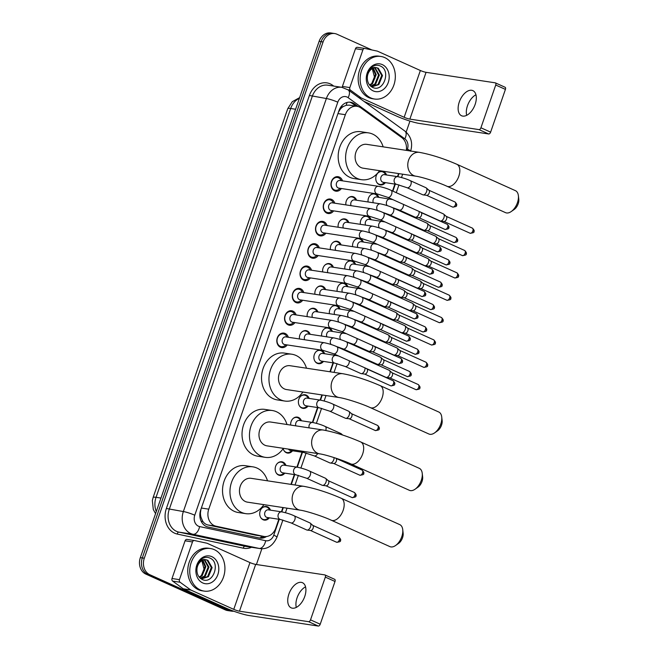 <?xml version="1.0" encoding="UTF-8"?>
<svg xmlns="http://www.w3.org/2000/svg" width="659" height="659" viewBox="0 0 659 659"><rect width="100%" height="100%" fill="white"/><g stroke="black" fill="none" stroke-linecap="round" stroke-linejoin="round"><path stroke-width="0.99" d="M269.333 517.817A6.887 5.601 -81.4 0 1 264.3 520.099A6.887 5.601 -81.4 0 1 263.098 519.745A6.887 5.601 -81.4 0 1 259.951 511.697A6.887 5.601 -81.4 0 1 266.368 506.483A6.887 5.601 -81.4 0 1 267.57 506.837A6.887 5.601 -81.4 0 1 270.495 510.157M284.803 473.129A6.887 5.601 -81.4 0 1 279.778 475.411A6.887 5.601 -81.4 0 1 278.576 475.057A6.887 5.601 -81.4 0 1 275.421 467.009A6.887 5.601 -81.4 0 1 281.846 461.794A6.887 5.601 -81.4 0 1 283.049 462.148A6.887 5.601 -81.4 0 1 285.973 465.468M292.547 450.781A6.887 5.601 -81.4 0 1 287.513 453.071A6.887 5.601 -81.4 0 1 286.311 452.708A6.887 5.601 -81.4 0 1 283.164 448.664M290.685 425.071A6.887 5.601 -81.4 0 1 297.316 417.106A6.887 5.601 -81.4 0 1 298.519 417.46A6.887 5.601 -81.4 0 1 301.443 420.78M308.017 406.092A6.887 5.601 -81.4 0 1 302.992 408.374A6.887 5.601 -81.4 0 1 301.789 408.02A6.887 5.601 -81.4 0 1 298.634 399.972A6.887 5.601 -81.4 0 1 305.059 394.757A6.887 5.601 -81.4 0 1 306.254 395.112A6.887 5.601 -81.4 0 1 309.178 398.431M323.495 361.404A6.887 5.601 -81.4 0 1 318.462 363.686A6.887 5.601 -81.4 0 1 317.267 363.331A6.887 5.601 -81.4 0 1 314.112 355.283A6.887 5.601 -81.4 0 1 320.529 350.069A6.887 5.601 -81.4 0 1 321.732 350.423A6.887 5.601 -81.4 0 1 324.656 353.743M321.674 336.049A6.887 5.601 -81.4 0 1 328.273 327.721A6.887 5.601 -81.4 0 1 329.467 328.075A6.887 5.601 -81.4 0 1 332.391 331.395M329.418 313.709A6.887 5.601 -81.4 0 1 336.008 305.381A6.887 5.601 -81.4 0 1 337.21 305.735A6.887 5.601 -81.4 0 1 340.135 309.055M337.153 291.36A6.887 5.601 -81.4 0 1 343.743 283.032A6.887 5.601 -81.4 0 1 344.945 283.386A6.887 5.601 -81.4 0 1 347.87 286.706M344.888 269.012A6.887 5.601 -81.4 0 1 351.486 260.692A6.887 5.601 -81.4 0 1 352.68 261.046A6.887 5.601 -81.4 0 1 355.605 264.366M352.631 246.672A6.887 5.601 -81.4 0 1 359.221 238.344A6.887 5.601 -81.4 0 1 360.424 238.698A6.887 5.601 -81.4 0 1 363.348 242.018M360.366 224.324A6.887 5.601 -81.4 0 1 366.956 215.995A6.887 5.601 -81.4 0 1 368.159 216.35A6.887 5.601 -81.4 0 1 371.083 219.669M368.101 201.983A6.887 5.601 -81.4 0 1 374.699 193.655A6.887 5.601 -81.4 0 1 375.894 194.01A6.887 5.601 -81.4 0 1 378.818 197.329M385.4 182.642A6.887 5.601 -81.4 0 1 380.367 184.924A6.887 5.601 -81.4 0 1 379.164 184.569A6.887 5.601 -81.4 0 1 376.017 176.521A6.887 5.601 -81.4 0 1 382.434 171.307A6.887 5.601 -81.4 0 1 383.637 171.661A6.887 5.601 -81.4 0 1 386.561 174.981M299.458 338.957A6.887 5.601 -81.4 0 1 306.048 330.629A6.887 5.601 -81.4 0 1 307.251 330.983A6.887 5.601 -81.4 0 1 310.175 334.302M307.193 316.617A6.887 5.601 -81.4 0 1 313.783 308.288A6.887 5.601 -81.4 0 1 314.986 308.643A6.887 5.601 -81.4 0 1 317.91 311.962M314.928 294.268A6.887 5.601 -81.4 0 1 321.526 285.94A6.887 5.601 -81.4 0 1 322.729 286.294A6.887 5.601 -81.4 0 1 325.653 289.614M322.671 271.92A6.887 5.601 -81.4 0 1 329.261 263.592A6.887 5.601 -81.4 0 1 330.464 263.954A6.887 5.601 -81.4 0 1 333.388 267.266M330.406 249.58A6.887 5.601 -81.4 0 1 336.996 241.252A6.887 5.601 -81.4 0 1 338.199 241.606A6.887 5.601 -81.4 0 1 341.123 244.926M338.141 227.231A6.887 5.601 -81.4 0 1 344.739 218.903A6.887 5.601 -81.4 0 1 345.942 219.258A6.887 5.601 -81.4 0 1 348.866 222.577M345.884 204.891A6.887 5.601 -81.4 0 1 352.474 196.563A6.887 5.601 -81.4 0 1 353.677 196.917A6.887 5.601 -81.4 0 1 356.601 200.237M287.209 344.937A7.323 5.956 -81.4 0 1 281.698 347.59A7.323 5.956 -81.4 0 1 280.413 347.211A7.323 5.956 -81.4 0 1 277.06 338.652A7.323 5.956 -81.4 0 1 283.897 333.1A7.323 5.956 -81.4 0 1 285.174 333.479A7.323 5.956 -81.4 0 1 288.37 337.276M294.952 322.589A7.323 5.956 -81.4 0 1 289.433 325.241A7.323 5.956 -81.4 0 1 288.156 324.871A7.323 5.956 -81.4 0 1 284.803 316.304A7.323 5.956 -81.4 0 1 291.632 310.76A7.323 5.956 -81.4 0 1 292.909 311.139A7.323 5.956 -81.4 0 1 296.113 314.928M302.687 300.249A7.323 5.956 -81.4 0 1 297.168 302.901A7.323 5.956 -81.4 0 1 295.891 302.522A7.323 5.956 -81.4 0 1 292.538 293.963A7.323 5.956 -81.4 0 1 299.367 288.411A7.323 5.956 -81.4 0 1 300.644 288.79A7.323 5.956 -81.4 0 1 303.848 292.588M310.422 277.9A7.323 5.956 -81.4 0 1 304.903 280.553A7.323 5.956 -81.4 0 1 303.626 280.174A7.323 5.956 -81.4 0 1 300.273 271.615A7.323 5.956 -81.4 0 1 307.11 266.071A7.323 5.956 -81.4 0 1 308.387 266.45A7.323 5.956 -81.4 0 1 311.583 270.239M318.165 255.552A7.323 5.956 -81.4 0 1 312.646 258.213A7.323 5.956 -81.4 0 1 311.369 257.834A7.323 5.956 -81.4 0 1 308.017 249.267A7.323 5.956 -81.4 0 1 314.845 243.723A7.323 5.956 -81.4 0 1 316.122 244.102A7.323 5.956 -81.4 0 1 319.327 247.899M325.9 233.212A7.323 5.956 -81.4 0 1 320.381 235.864A7.323 5.956 -81.4 0 1 319.104 235.485A7.323 5.956 -81.4 0 1 315.752 226.927A7.323 5.956 -81.4 0 1 322.581 221.375A7.323 5.956 -81.4 0 1 323.857 221.753A7.323 5.956 -81.4 0 1 327.062 225.551M333.635 210.864A7.323 5.956 -81.4 0 1 328.116 213.516A7.323 5.956 -81.4 0 1 326.839 213.145A7.323 5.956 -81.4 0 1 323.487 204.578A7.323 5.956 -81.4 0 1 330.316 199.034A7.323 5.956 -81.4 0 1 331.601 199.413A7.323 5.956 -81.4 0 1 334.797 203.203M341.378 188.523A7.323 5.956 -81.4 0 1 335.859 191.176A7.323 5.956 -81.4 0 1 334.583 190.797A7.323 5.956 -81.4 0 1 331.23 182.238A7.323 5.956 -81.4 0 1 338.059 176.686A7.323 5.956 -81.4 0 1 339.336 177.065A7.323 5.956 -81.4 0 1 342.54 180.863M406.315 150.367A12.916 10.503 98.6 0 0 401.751 137.591L360.86 107.911A12.916 10.503 98.6 0 0 359.237 106.972A12.916 10.503 98.6 0 0 356.989 106.305A12.916 10.503 98.6 0 0 345.357 114.707L208.763 509.16A12.916 10.503 98.6 0 0 216.012 526.203L263.649 536.393A12.916 10.503 98.6 0 0 264.152 536.484A12.916 10.503 98.6 0 0 275.791 528.081L278.839 519.259M201.086 517.48A12.916 10.503 -81.4 0 1 200.468 512.669L200.402 512.883A4.308 3.501 98.6 0 0 201.086 517.48L202.346 520.503C203.615 522.916 205.484 524.407 207.956 524.976L255.601 535.174L264.152 536.484M356.989 106.305L349.155 105.119L346.123 105.308L343.405 106.486A4.308 3.501 98.6 0 0 340.143 109.312A12.916 1.664 -160.9 0 0 339.616 109.073M340.143 109.312L340.069 109.526A12.916 10.503 -81.4 0 1 343.405 106.486M340.069 109.526L338.429 112.261M200.97 509.16L200.468 512.669M281.418 511.821L282.9 507.537M290.924 484.373L294.318 474.571M296.896 467.124L302.053 452.231M312.374 422.435L317.531 407.534M320.109 400.095L321.897 394.922M329.92 371.758L333.009 362.845M335.588 355.399L335.81 354.748M343.323 333.059L343.545 332.4M351.058 310.71L351.288 310.059M358.801 288.37L359.023 287.711M366.536 266.022L366.758 265.363M374.271 243.673L374.501 243.023M382.014 221.333L382.236 220.674M389.749 198.985L389.971 198.334M392.517 190.978L394.906 184.083M397.484 176.637L398.547 173.572M233.747 611.206A12.916 10.503 -81.4 0 1 231.531 611.157A12.916 10.503 -81.4 0 1 229.283 610.489L149.799 574.697L147.814 574.393A12.916 10.503 -81.4 0 1 142.311 557.926L321.09 41.649A12.916 10.503 -81.4 0 1 332.721 33.255A12.916 10.503 -81.4 0 0 321.09 41.649L142.311 557.926A12.916 10.503 -81.4 0 0 147.814 574.393L227.306 610.193L147.814 574.393L145.837 574.096A12.916 10.503 -81.4 0 1 140.334 557.629L319.113 41.352A12.916 10.503 -81.4 0 1 330.744 32.95L334.706 33.551A12.916 10.503 -81.4 0 1 336.955 34.219L371.948 49.977M231.531 611.157L229.554 610.86A12.916 10.503 -81.4 0 1 227.306 610.193A12.916 10.503 -81.4 0 0 229.554 610.86L227.569 610.555A12.916 10.503 -81.4 0 1 225.32 609.888L145.837 574.096M358.232 106.593L354.468 103.858A12.916 10.503 98.6 0 0 352.853 102.919A12.916 10.503 98.6 0 0 350.596 102.252A12.916 10.503 98.6 0 0 338.965 110.654L200.698 509.959A12.916 10.503 98.6 0 0 207.947 526.994L259.407 538.008A12.916 10.503 98.6 0 0 259.918 538.098A12.916 10.503 98.6 0 0 266.491 536.517M349.599 102.161A12.916 10.503 -81.4 0 1 350.868 102.615A12.916 10.503 -81.4 0 1 352.491 103.562L356.082 106.165M149.799 574.697A12.916 10.503 -81.4 0 1 144.296 558.231L323.075 41.954A12.916 10.503 -81.4 0 1 334.706 33.551M409.964 121.083L406.15 132.088M261.887 548.692L256.409 564.516M264.102 536.475A12.916 10.503 -81.4 0 1 258.847 537.892M370.745 97.911A21.525 17.496 -81.4 0 1 360.901 72.762A21.525 17.496 -81.4 0 1 380.96 56.468A21.525 17.496 -81.4 0 1 384.716 57.58A21.525 17.496 -81.4 0 1 394.568 82.729A21.525 17.496 -81.4 0 1 374.501 99.023A21.525 17.496 -81.4 0 1 370.745 97.911M374.501 99.023L372.516 98.726A21.525 17.496 -81.4 0 1 368.768 97.614A21.525 17.496 -81.4 0 1 358.916 72.465A21.525 17.496 -81.4 0 1 378.983 56.172L380.96 56.468M382.286 64.598A14.028 11.409 -81.4 0 1 388.266 82.49A14.028 11.409 -81.4 0 1 373.175 90.893A14.028 11.409 -81.4 0 1 367.203 73.001A14.028 11.409 -81.4 0 1 382.286 64.598M372.286 87.235C383.423 93.273 391.298 70.579 380.63 66.164C377.805 64.771 374.979 64.994 372.146 66.814C369.625 68.676 367.92 71.287 367.047 74.656C369.089 68.973 372.228 66.658 376.454 67.72A9.728 7.908 -81.4 0 0 367.417 76.329C366.931 81.362 368.546 84.995 372.286 87.235M371.816 86.675L378.044 84.476L381.726 75.439L377.5 68.116L376.297 67.704M371.091 86.486L372.203 86.749L378.826 84.599L382.508 75.563L378.291 68.239L376.701 67.753M370.646 86.123L374.897 83.998L378.579 74.961L374.625 67.778M370.877 86.321L375.679 84.121L379.362 75.085L375.053 67.72M369.567 84.986L371.75 83.52L375.432 74.483L372.879 68.322M369.847 85.324L372.533 83.644L376.215 74.607L373.323 68.132M371.857 67.029L374.872 78.619M466.687 115.317A13.773 7.817 114.2 0 1 467.495 105.687A13.773 7.817 114.2 0 1 475.946 94.772M475.147 104.402A13.773 7.817 -65.8 0 0 472.874 90.637A13.773 7.817 -65.8 0 0 459.29 101.997A13.773 7.817 -65.8 0 0 461.564 115.753A13.773 7.817 -65.8 0 0 475.147 104.402M342.26 87.392A2.15 1.746 -81.4 0 1 342.4 86.444L349.83 87.573L362.895 49.862L355.465 48.733A2.15 1.746 -81.4 0 1 357.483 47.341L364.748 48.445M342.4 86.444L355.465 48.733M364.065 101.445L396.726 116.157A17.216 2.224 -160.9 0 0 419.561 123.48L488.681 133.975L478.986 129.609L409.865 119.114A4.308 0.552 19.1 0 1 404.156 117.286L361.33 97.993L358.776 97.606M504.876 87.186A2.15 1.219 114.2 0 1 505.066 87.243A2.15 1.219 114.2 0 1 505.42 89.393L495.725 85.027A2.15 1.219 -65.8 0 0 495.37 82.877A2.15 1.219 -65.8 0 0 495.189 82.82L426.068 72.325A4.308 0.552 19.1 0 1 420.36 70.497L377.533 51.204A2.15 1.746 98.6 0 0 377.236 51.105L364.913 48.469A2.15 1.746 98.6 0 0 362.895 49.862M478.986 129.609A2.15 1.219 -65.8 0 0 480.922 127.78L490.617 132.146L505.42 89.393M490.617 132.146A2.15 1.219 114.2 0 1 488.681 133.975M480.922 127.78L495.725 85.027M349.83 87.573A2.15 1.746 98.6 0 0 350.481 90.159L361.058 97.837A2.15 1.746 98.6 0 0 361.33 97.993M200.352 589.986A21.525 17.496 -81.4 0 1 190.5 564.837A21.525 17.496 -81.4 0 1 210.567 548.543A21.525 17.496 -81.4 0 1 214.315 549.655A21.525 17.496 -81.4 0 1 224.167 574.805A21.525 17.496 -81.4 0 1 204.101 591.098A21.525 17.496 -81.4 0 1 200.352 589.986M204.101 591.098L202.124 590.802A21.525 17.496 -81.4 0 1 198.367 589.69A21.525 17.496 -81.4 0 1 188.523 564.541A21.525 17.496 -81.4 0 1 208.582 548.247L210.567 548.543M211.885 556.674A14.028 11.409 -81.4 0 1 217.865 574.566A14.028 11.409 -81.4 0 1 202.783 582.968A14.028 11.409 -81.4 0 1 196.802 565.076A14.028 11.409 -81.4 0 1 211.885 556.674M201.885 579.31C213.022 585.349 220.905 562.654 210.229 558.239C207.412 556.855 204.587 557.069 201.745 558.898C199.224 560.751 197.527 563.363 196.646 566.732C198.697 561.048 201.835 558.733 206.061 559.796A9.728 7.908 -81.4 0 0 197.016 568.404C196.53 573.437 198.153 577.078 201.885 579.31M201.415 578.75L207.643 576.559L211.325 567.523L207.107 560.191L205.905 559.779M200.698 578.561L201.811 578.824L208.433 576.674L212.116 567.638L207.89 560.315L206.3 559.829M200.245 578.198L204.496 576.081L208.178 567.045L204.232 559.853M200.476 578.396L205.287 576.197L208.969 567.16L204.652 559.796M199.166 577.07L201.349 575.604L205.031 566.567L202.486 560.397M199.446 577.399L202.14 575.719L205.822 566.682L202.931 560.208M201.456 559.104L204.471 570.694M518.378 195.641L518.79 199.24A7.751 4.399 114.2 0 1 518.18 203.796A7.751 4.399 114.2 0 1 514.185 209.48L511.211 211.555A12.051 6.845 -65.8 0 0 517.43 202.717A12.051 6.845 -65.8 0 0 518.378 195.641A12.051 6.845 -65.8 0 0 515.437 190.673L456.827 164.272A12.051 6.845 114.2 0 1 458.812 176.315A12.051 6.845 114.2 0 1 446.934 186.25L505.544 212.651A12.051 6.845 -65.8 0 0 511.211 211.555M415.821 176.192A12.051 9.803 98.6 0 1 413.72 175.566A12.051 9.803 98.6 0 1 408.58 160.203A12.051 9.803 98.6 0 1 419.437 152.361L366.775 144.362A12.051 9.803 98.6 0 0 355.539 153.489A12.051 9.803 98.6 0 0 361.05 167.575A12.051 9.803 98.6 0 0 363.15 168.193L415.821 176.192C421.661 176.942 437.922 182.073 446.934 186.25M379.535 170.681A23.675 19.251 -81.4 0 1 361.412 179.685A23.675 19.251 -81.4 0 1 357.277 178.465A23.675 19.251 -81.4 0 1 346.445 150.796A23.675 19.251 -81.4 0 1 368.513 132.871A23.675 19.251 -81.4 0 1 372.648 134.098A23.675 19.251 -81.4 0 1 383.151 146.85M361.412 179.685L353.974 178.556A23.675 19.251 -81.4 0 1 349.847 177.337A23.675 19.251 -81.4 0 1 339.014 149.667A23.675 19.251 -81.4 0 1 361.083 131.742L368.513 132.871M441.728 416.99L442.14 420.599A7.751 4.399 114.2 0 1 441.53 425.146A7.751 4.399 114.2 0 1 437.535 430.829L434.553 432.914A12.051 6.845 -65.8 0 0 440.772 424.066A12.051 6.845 -65.8 0 0 441.728 416.99A12.051 6.845 -65.8 0 0 438.787 412.023L380.177 385.63A12.051 6.845 114.2 0 1 382.162 397.674A12.051 6.845 114.2 0 1 370.276 407.608L428.894 434.001A12.051 6.845 -65.8 0 0 434.553 432.914M339.171 397.542A12.051 9.803 98.6 0 1 337.07 396.924A12.051 9.803 98.6 0 1 331.93 381.553A12.051 9.803 98.6 0 1 342.787 373.711L290.125 365.72A12.051 9.803 98.6 0 0 278.889 374.839A12.051 9.803 98.6 0 0 284.4 388.925A12.051 9.803 98.6 0 0 286.5 389.551L339.171 397.542C345.011 398.3 361.272 403.423 370.276 407.608M302.885 392.039A23.675 19.251 -81.4 0 1 284.754 401.043A23.675 19.251 -81.4 0 1 280.627 399.815A23.675 19.251 -81.4 0 1 269.795 372.154A23.675 19.251 -81.4 0 1 291.863 354.229A23.675 19.251 -81.4 0 1 295.99 355.448A23.675 19.251 -81.4 0 1 306.501 368.208M284.754 401.043L277.324 399.914A23.675 19.251 -81.4 0 1 273.197 398.687A23.675 19.251 -81.4 0 1 262.364 371.025A23.675 19.251 -81.4 0 1 284.433 353.1L291.863 354.229M422.23 473.302L422.641 476.902A7.751 4.399 114.2 0 1 422.032 481.449A7.751 4.399 114.2 0 1 418.037 487.141L415.063 489.217A12.051 6.845 -65.8 0 0 421.282 480.37A12.051 6.845 -65.8 0 0 422.23 473.302A12.051 6.845 -65.8 0 0 419.289 468.335L360.679 441.934A12.051 6.845 114.2 0 1 362.664 453.977A12.051 6.845 114.2 0 1 350.777 463.911L409.396 490.312A12.051 6.845 -65.8 0 0 415.063 489.217M319.673 453.853A12.051 9.803 98.6 0 1 317.572 453.227A12.051 9.803 98.6 0 1 312.432 437.864A12.051 9.803 98.6 0 1 323.289 430.022L270.627 422.024A12.051 9.803 98.6 0 0 259.391 431.151A12.051 9.803 98.6 0 0 264.902 445.237A12.051 9.803 98.6 0 0 267.002 445.855L319.673 453.853C325.513 454.603 341.774 459.735 350.777 463.911M283.386 448.342A23.675 19.251 -81.4 0 1 265.264 457.346A23.675 19.251 -81.4 0 1 261.129 456.127A23.675 19.251 -81.4 0 1 250.296 428.457A23.675 19.251 -81.4 0 1 272.365 410.532A23.675 19.251 -81.4 0 1 276.492 411.76A23.675 19.251 -81.4 0 1 287.003 424.511M265.264 457.346L257.826 456.217A23.675 19.251 -81.4 0 1 253.699 454.998A23.675 19.251 -81.4 0 1 242.866 427.329A23.675 19.251 -81.4 0 1 264.934 409.404L272.365 410.532M402.731 529.605L403.143 533.213A7.751 4.399 114.2 0 1 402.534 537.76A7.751 4.399 114.2 0 1 398.538 543.444L395.565 545.52A12.051 6.845 -65.8 0 0 401.784 536.681A12.051 6.845 -65.8 0 0 402.731 529.605A12.051 6.845 -65.8 0 0 399.791 524.638L341.181 498.245A12.051 6.845 114.2 0 1 343.166 510.28A12.051 6.845 114.2 0 1 331.288 520.223L389.897 546.616A12.051 6.845 -65.8 0 0 395.565 545.52M300.174 510.157A12.051 9.803 98.6 0 1 298.074 509.539A12.051 9.803 98.6 0 1 292.934 494.168A12.051 9.803 98.6 0 1 303.791 486.326L251.128 478.327A12.051 9.803 98.6 0 0 239.892 487.454A12.051 9.803 98.6 0 0 245.403 501.54A12.051 9.803 98.6 0 0 247.504 502.158L300.174 510.157C306.015 510.914 322.276 516.038 331.288 520.223M263.888 504.646A23.675 19.251 -81.4 0 1 245.766 513.649A23.675 19.251 -81.4 0 1 241.631 512.43A23.675 19.251 -81.4 0 1 230.798 484.769A23.675 19.251 -81.4 0 1 252.867 466.844A23.675 19.251 -81.4 0 1 257.002 468.063A23.675 19.251 -81.4 0 1 267.505 480.815M245.766 513.649L238.327 512.521A23.675 19.251 -81.4 0 1 234.2 511.302A23.675 19.251 -81.4 0 1 223.368 483.64A23.675 19.251 -81.4 0 1 245.436 465.715L252.867 466.844M341.288 180.673L340.777 179.841A6.458 5.247 98.6 0 0 338.553 177.806A6.458 5.247 98.6 0 0 337.433 177.469A6.458 5.247 98.6 0 0 331.411 182.362A6.458 5.247 98.6 0 0 334.368 189.907A6.458 5.247 98.6 0 0 335.489 190.237A6.458 5.247 98.6 0 0 339.393 188.976L340.118 188.334M340.019 180.475A3.872 3.147 98.6 0 0 336.403 183.408A3.872 3.147 98.6 0 0 338.174 187.939A3.872 3.147 98.6 0 0 338.85 188.136L377.401 193.993A3.872 3.147 98.6 0 1 376.726 193.787A3.872 3.147 98.6 0 1 374.996 189.084A3.872 3.147 98.6 0 1 378.563 186.332L340.019 180.475M442.963 213.755A3.872 2.199 114.2 0 1 443.301 213.846A3.872 2.199 114.2 0 1 443.622 214.06A3.872 2.199 114.2 0 1 443.935 217.717A3.872 2.199 114.2 0 1 440.484 221.02A3.872 2.199 114.2 0 1 440.451 221.012A3.872 2.199 114.2 0 1 440.121 220.913L387.805 197.354L377.401 193.993M446.085 216.284A2.801 1.59 114.2 0 1 446.324 216.432A2.801 1.59 114.2 0 1 446.547 219.085A2.801 1.59 114.2 0 1 444.059 221.465A2.801 1.59 114.2 0 1 444.034 221.457L440.484 221.02M333.545 203.013L333.042 202.181A6.458 5.247 98.6 0 0 330.818 200.155A6.458 5.247 98.6 0 0 329.689 199.817A6.458 5.247 98.6 0 0 323.676 204.71A6.458 5.247 98.6 0 0 326.633 212.247A6.458 5.247 98.6 0 0 327.754 212.585A6.458 5.247 98.6 0 0 331.658 211.317L332.383 210.674M332.276 202.824A3.872 3.147 98.6 0 0 328.668 205.756A3.872 3.147 98.6 0 0 330.439 210.279A3.872 3.147 98.6 0 0 331.115 210.485L369.658 216.333A3.872 3.147 98.6 0 1 368.982 216.136A3.872 3.147 98.6 0 1 367.261 211.424A3.872 3.147 98.6 0 1 370.828 208.672L332.276 202.824M435.228 236.095A3.872 2.199 114.2 0 1 435.558 236.194A3.872 2.199 114.2 0 1 435.887 236.4A3.872 2.199 114.2 0 1 436.2 240.065A3.872 2.199 114.2 0 1 432.749 243.36A3.872 2.199 114.2 0 1 432.716 243.36A3.872 2.199 114.2 0 1 432.378 243.262L380.07 219.702L369.658 216.333M438.35 238.632A2.801 1.59 114.2 0 1 438.581 238.78A2.801 1.59 114.2 0 1 438.812 241.425A2.801 1.59 114.2 0 1 436.316 243.805A2.801 1.59 114.2 0 1 436.291 243.805L432.749 243.36M325.81 225.362L325.307 224.53A6.458 5.247 98.6 0 0 323.083 222.495A6.458 5.247 98.6 0 0 321.954 222.165A6.458 5.247 98.6 0 0 315.933 227.05A6.458 5.247 98.6 0 0 318.89 234.596A6.458 5.247 98.6 0 0 320.019 234.933A6.458 5.247 98.6 0 0 323.915 233.665L324.648 233.022M324.541 225.164A3.872 3.147 98.6 0 0 320.933 228.105A3.872 3.147 98.6 0 0 322.704 232.627A3.872 3.147 98.6 0 0 323.38 232.825L361.923 238.682A3.872 3.147 98.6 0 1 361.247 238.484A3.872 3.147 98.6 0 1 359.526 233.772A3.872 3.147 98.6 0 1 363.084 231.021L324.541 225.164M427.493 258.443A3.872 2.199 114.2 0 1 427.823 258.542A3.872 2.199 114.2 0 1 428.144 258.748A3.872 2.199 114.2 0 1 428.465 262.414A3.872 2.199 114.2 0 1 425.014 265.709A3.872 2.199 114.2 0 1 424.973 265.701A3.872 2.199 114.2 0 1 424.643 265.602L372.335 242.042L361.923 238.682M430.615 260.972A2.801 1.59 114.2 0 1 430.846 261.129A2.801 1.59 114.2 0 1 431.077 263.773A2.801 1.59 114.2 0 1 428.581 266.154A2.801 1.59 114.2 0 1 428.556 266.145M318.075 247.702L317.564 246.87A6.458 5.247 98.6 0 0 315.348 244.843A6.458 5.247 98.6 0 0 314.219 244.505A6.458 5.247 98.6 0 0 308.198 249.399A6.458 5.247 98.6 0 0 311.155 256.944A6.458 5.247 98.6 0 0 312.284 257.274A6.458 5.247 98.6 0 0 316.18 256.013L316.905 255.362M316.806 247.512A3.872 3.147 98.6 0 0 313.19 250.445A3.872 3.147 98.6 0 0 314.961 254.975A3.872 3.147 98.6 0 0 315.636 255.173L354.188 261.022A3.872 3.147 98.6 0 1 353.512 260.824A3.872 3.147 98.6 0 1 351.791 256.12A3.872 3.147 98.6 0 1 355.349 253.369L316.806 247.512M419.75 280.783A3.872 2.199 114.2 0 1 420.088 280.882A3.872 2.199 114.2 0 1 420.409 281.096A3.872 2.199 114.2 0 1 420.722 284.754A3.872 2.199 114.2 0 1 417.271 288.049A3.872 2.199 114.2 0 1 417.238 288.049A3.872 2.199 114.2 0 1 416.908 287.95L364.592 264.391L354.188 261.022M422.872 283.321A2.801 1.59 114.2 0 1 423.111 283.469A2.801 1.59 114.2 0 1 423.333 286.113A2.801 1.59 114.2 0 1 420.846 288.494A2.801 1.59 114.2 0 1 420.821 288.494M310.331 270.05L309.829 269.218A6.458 5.247 98.6 0 0 307.605 267.183A6.458 5.247 98.6 0 0 306.484 266.854A6.458 5.247 98.6 0 0 300.463 271.739A6.458 5.247 98.6 0 0 303.42 279.284A6.458 5.247 98.6 0 0 304.54 279.622A6.458 5.247 98.6 0 0 308.445 278.353L309.17 277.711M309.063 269.861A3.872 3.147 98.6 0 0 305.455 272.793A3.872 3.147 98.6 0 0 307.226 277.315A3.872 3.147 98.6 0 0 307.901 277.521L346.445 283.37A3.872 3.147 98.6 0 1 345.769 283.172A3.872 3.147 98.6 0 1 344.047 278.46A3.872 3.147 98.6 0 1 347.614 275.709L309.063 269.861M412.015 303.132A3.872 2.199 114.2 0 1 412.345 303.231A3.872 2.199 114.2 0 1 412.674 303.437A3.872 2.199 114.2 0 1 412.987 307.102A3.872 2.199 114.2 0 1 409.536 310.397A3.872 2.199 114.2 0 1 409.503 310.389A3.872 2.199 114.2 0 1 409.165 310.29L356.857 286.739L346.445 283.37M415.137 305.669A2.801 1.59 114.2 0 1 415.368 305.817A2.801 1.59 114.2 0 1 415.598 308.461A2.801 1.59 114.2 0 1 413.111 310.842A2.801 1.59 114.2 0 1 413.078 310.842M302.596 292.398L302.094 291.566A6.458 5.247 98.6 0 0 299.87 289.532A6.458 5.247 98.6 0 0 298.741 289.202A6.458 5.247 98.6 0 0 292.72 294.087A6.458 5.247 98.6 0 0 295.677 301.633A6.458 5.247 98.6 0 0 296.805 301.962A6.458 5.247 98.6 0 0 300.702 300.702L301.435 300.059M301.328 292.201A3.872 3.147 98.6 0 0 297.72 295.133A3.872 3.147 98.6 0 0 299.491 299.664A3.872 3.147 98.6 0 0 300.166 299.861L338.71 305.718A3.872 3.147 98.6 0 1 338.034 305.512A3.872 3.147 98.6 0 1 336.312 300.809A3.872 3.147 98.6 0 1 339.871 298.057L301.328 292.201M404.28 325.48A3.872 2.199 114.2 0 1 404.61 325.571A3.872 2.199 114.2 0 1 404.931 325.785A3.872 2.199 114.2 0 1 405.252 329.442A3.872 2.199 114.2 0 1 401.801 332.746A3.872 2.199 114.2 0 1 401.759 332.737A3.872 2.199 114.2 0 1 401.43 332.638L349.122 309.079L338.71 305.718M407.402 328.009A2.801 1.59 114.2 0 1 407.633 328.166A2.801 1.59 114.2 0 1 407.863 330.81A2.801 1.59 114.2 0 1 405.367 333.19A2.801 1.59 114.2 0 1 405.343 333.182M294.861 314.738L294.351 313.906A6.458 5.247 98.6 0 0 292.135 311.88A6.458 5.247 98.6 0 0 291.006 311.542A6.458 5.247 98.6 0 0 284.985 316.435A6.458 5.247 98.6 0 0 287.942 323.981A6.458 5.247 98.6 0 0 289.07 324.31A6.458 5.247 98.6 0 0 292.967 323.042L293.692 322.399M293.593 314.549A3.872 3.147 98.6 0 0 289.976 317.481A3.872 3.147 98.6 0 0 291.748 322.012A3.872 3.147 98.6 0 0 292.423 322.21L330.975 328.058A3.872 3.147 98.6 0 1 330.299 327.861A3.872 3.147 98.6 0 1 328.577 323.149A3.872 3.147 98.6 0 1 332.136 320.398L293.593 314.549M396.537 347.82A3.872 2.199 114.2 0 1 396.875 347.919A3.872 2.199 114.2 0 1 397.196 348.125A3.872 2.199 114.2 0 1 397.509 351.791A3.872 2.199 114.2 0 1 394.057 355.086A3.872 2.199 114.2 0 1 393.695 354.987L341.378 331.428L330.975 328.058M394.057 355.086A3.872 2.199 114.2 0 1 394.024 355.086L397.632 355.531A2.801 1.59 114.2 0 1 397.608 355.531A2.801 1.59 114.2 0 0 400.12 353.15A2.801 1.59 114.2 0 0 399.898 350.506L397.196 348.125M287.118 337.087L286.616 336.255A6.458 5.247 98.6 0 0 284.391 334.22A6.458 5.247 98.6 0 0 283.271 333.891A6.458 5.247 98.6 0 0 277.25 338.775A6.458 5.247 98.6 0 0 280.207 346.321A6.458 5.247 98.6 0 0 281.327 346.659A6.458 5.247 98.6 0 0 285.232 345.39L285.957 344.748M285.849 336.897A3.872 3.147 98.6 0 0 282.241 339.83A3.872 3.147 98.6 0 0 284.013 344.352A3.872 3.147 98.6 0 0 284.688 344.55L323.239 350.407A3.872 3.147 98.6 0 1 322.564 350.209A3.872 3.147 98.6 0 1 320.834 345.497A3.872 3.147 98.6 0 1 324.401 342.746L285.849 336.897M388.802 370.169A3.872 2.199 114.2 0 1 389.139 370.267A3.872 2.199 114.2 0 1 389.461 370.473A3.872 2.199 114.2 0 1 389.774 374.139A3.872 2.199 114.2 0 1 386.322 377.434A3.872 2.199 114.2 0 1 386.289 377.426A3.872 2.199 114.2 0 1 385.952 377.327L333.643 353.768L323.239 350.407M391.924 372.697A2.801 1.59 114.2 0 1 392.154 372.854A2.801 1.59 114.2 0 1 392.385 375.498A2.801 1.59 114.2 0 1 389.897 377.879A2.801 1.59 114.2 0 1 389.864 377.871M355.769 200.105L355.267 199.273A6.458 5.247 98.6 0 0 353.043 197.247A6.458 5.247 98.6 0 0 351.914 196.909A6.458 5.247 98.6 0 0 348.166 198.046M426.513 223.014A3.872 2.199 114.2 0 1 426.843 223.113A3.872 2.199 114.2 0 1 427.164 223.319A3.872 2.199 114.2 0 1 427.485 226.984A3.872 2.199 114.2 0 1 424.034 230.279A3.872 2.199 114.2 0 1 424.001 230.271A3.872 2.199 114.2 0 1 423.663 230.172L389.708 214.883A3.872 2.199 114.2 0 0 393.439 211.918A3.872 2.199 114.2 0 0 393.53 211.687A3.872 2.199 114.2 0 0 392.888 207.816C389.601 206.242 385.466 204.924 380.465 203.853L354.501 199.916A3.872 3.147 98.6 0 0 351.387 201.613A3.872 3.147 98.6 0 0 351.082 205.674M429.635 225.551A2.801 1.59 114.2 0 1 429.866 225.699A2.801 1.59 114.2 0 1 430.096 228.343A2.801 1.59 114.2 0 1 427.6 230.724A2.801 1.59 114.2 0 1 427.576 230.724M348.026 222.454L347.524 221.622A6.458 5.247 98.6 0 0 345.3 219.587A6.458 5.247 98.6 0 0 344.179 219.258A6.458 5.247 98.6 0 0 340.423 220.394M418.778 245.362A3.872 2.199 114.2 0 1 419.108 245.453A3.872 2.199 114.2 0 1 419.429 245.667A3.872 2.199 114.2 0 1 419.75 249.324A3.872 2.199 114.2 0 1 416.299 252.619A3.872 2.199 114.2 0 1 416.257 252.619A3.872 2.199 114.2 0 1 415.928 252.521L381.965 237.224A3.872 2.199 114.2 0 0 385.704 234.258A3.872 2.199 114.2 0 0 385.787 234.036A3.872 2.199 114.2 0 0 385.153 230.164C381.866 228.591 377.722 227.273 372.722 226.202L346.766 222.264A3.872 3.147 98.6 0 0 343.652 223.961A3.872 3.147 98.6 0 0 343.347 228.022M421.9 247.891A2.801 1.59 114.2 0 1 422.131 248.039A2.801 1.59 114.2 0 1 422.361 250.692A2.801 1.59 114.2 0 1 419.865 253.072A2.801 1.59 114.2 0 1 419.841 253.064M340.291 244.794L339.789 243.962A6.458 5.247 98.6 0 0 337.565 241.935A6.458 5.247 98.6 0 0 336.436 241.598A6.458 5.247 98.6 0 0 332.688 242.734M411.035 267.702A3.872 2.199 114.2 0 1 411.373 267.801A3.872 2.199 114.2 0 1 411.694 268.007A3.872 2.199 114.2 0 1 412.007 271.673A3.872 2.199 114.2 0 1 408.555 274.968A3.872 2.199 114.2 0 1 408.193 274.869L374.23 259.572A3.872 2.199 114.2 0 0 377.969 256.606A3.872 2.199 114.2 0 0 378.052 256.376A3.872 2.199 114.2 0 0 377.409 252.504C374.131 250.931 369.987 249.613 364.987 248.55L339.023 244.604A3.872 3.147 98.6 0 0 335.917 246.309A3.872 3.147 98.6 0 0 335.604 250.371M408.555 274.968A3.872 2.199 114.2 0 1 408.522 274.96L412.13 275.413A2.801 1.59 114.2 0 1 412.106 275.413A2.801 1.59 114.2 0 0 414.618 273.032A2.801 1.59 114.2 0 0 414.396 270.388L411.694 268.007M332.556 267.142L332.054 266.31A6.458 5.247 98.6 0 0 329.829 264.275A6.458 5.247 98.6 0 0 328.701 263.946A6.458 5.247 98.6 0 0 324.953 265.083M403.3 290.051A3.872 2.199 114.2 0 1 403.629 290.149A3.872 2.199 114.2 0 1 403.959 290.355A3.872 2.199 114.2 0 1 404.272 294.021A3.872 2.199 114.2 0 1 400.82 297.316A3.872 2.199 114.2 0 1 400.787 297.308A3.872 2.199 114.2 0 1 400.45 297.209L366.495 281.92A3.872 2.199 114.2 0 0 370.226 278.955A3.872 2.199 114.2 0 0 370.317 278.724A3.872 2.199 114.2 0 0 369.674 274.852C366.388 273.279 362.252 271.961 357.252 270.89L331.288 266.953A3.872 3.147 98.6 0 0 328.174 268.65A3.872 3.147 98.6 0 0 327.869 272.711M406.422 292.58A2.801 1.59 114.2 0 1 406.652 292.736A2.801 1.59 114.2 0 1 406.883 295.38A2.801 1.59 114.2 0 1 404.387 297.761A2.801 1.59 114.2 0 1 404.362 297.753L400.82 297.316M324.813 289.49L324.31 288.658A6.458 5.247 98.6 0 0 322.086 286.624A6.458 5.247 98.6 0 0 320.966 286.294A6.458 5.247 98.6 0 0 317.21 287.431M395.565 312.391A3.872 2.199 114.2 0 1 395.894 312.49A3.872 2.199 114.2 0 1 396.216 312.704A3.872 2.199 114.2 0 1 396.537 316.361A3.872 2.199 114.2 0 1 393.085 319.656A3.872 2.199 114.2 0 1 393.044 319.656A3.872 2.199 114.2 0 1 392.715 319.557L358.751 304.26A3.872 2.199 114.2 0 0 362.491 301.295A3.872 2.199 114.2 0 0 362.574 301.072A3.872 2.199 114.2 0 0 361.939 297.201C358.653 295.627 354.509 294.301 349.509 293.239L323.553 289.293A3.872 3.147 98.6 0 0 320.439 290.998A3.872 3.147 98.6 0 0 320.134 295.059M398.687 314.928A2.801 1.59 114.2 0 1 398.917 315.076A2.801 1.59 114.2 0 1 399.148 317.72A2.801 1.59 114.2 0 1 396.652 320.101A2.801 1.59 114.2 0 1 396.627 320.101L393.085 319.656M317.078 311.831L316.575 310.999A6.458 5.247 98.6 0 0 314.351 308.972A6.458 5.247 98.6 0 0 313.223 308.634A6.458 5.247 98.6 0 0 309.475 309.771M387.822 334.739A3.872 2.199 114.2 0 1 388.159 334.838A3.872 2.199 114.2 0 1 388.481 335.044A3.872 2.199 114.2 0 1 388.794 338.71A3.872 2.199 114.2 0 1 385.342 342.005A3.872 2.199 114.2 0 1 385.309 341.996A3.872 2.199 114.2 0 1 384.98 341.897L351.016 326.609A3.872 2.199 114.2 0 0 354.756 323.643A3.872 2.199 114.2 0 0 354.839 323.412A3.872 2.199 114.2 0 0 354.196 319.541C350.918 317.967 346.774 316.649 341.774 315.579L315.809 311.641A3.872 3.147 98.6 0 0 312.704 313.338A3.872 3.147 98.6 0 0 312.399 317.407M390.944 337.276A2.801 1.59 114.2 0 1 391.182 337.424A2.801 1.59 114.2 0 1 391.405 340.069A2.801 1.59 114.2 0 1 388.917 342.449A2.801 1.59 114.2 0 1 388.892 342.449M309.343 334.179L308.84 333.347A6.458 5.247 98.6 0 0 306.616 331.312A6.458 5.247 98.6 0 0 305.488 330.983A6.458 5.247 98.6 0 0 301.74 332.12M380.086 357.087A3.872 2.199 114.2 0 1 380.416 357.178A3.872 2.199 114.2 0 1 380.745 357.392A3.872 2.199 114.2 0 1 381.059 361.05A3.872 2.199 114.2 0 1 377.607 364.353A3.872 2.199 114.2 0 1 377.574 364.345A3.872 2.199 114.2 0 1 377.236 364.246L343.281 348.949A3.872 2.199 114.2 0 0 347.013 345.983A3.872 2.199 114.2 0 0 347.104 345.761A3.872 2.199 114.2 0 0 346.461 341.889C343.174 340.316 339.039 338.998 334.039 337.927L308.074 333.989A3.872 3.147 98.6 0 0 304.96 335.686A3.872 3.147 98.6 0 0 304.656 339.747M383.208 359.616A2.801 1.59 114.2 0 1 383.439 359.765A2.801 1.59 114.2 0 1 383.67 362.417A2.801 1.59 114.2 0 1 381.182 364.798A2.801 1.59 114.2 0 1 381.149 364.789M296.295 607.392A13.773 7.817 114.2 0 1 297.094 597.762A13.773 7.817 114.2 0 1 305.545 586.848M304.746 596.477A13.773 7.817 -65.8 0 0 302.481 582.713A13.773 7.817 -65.8 0 0 288.897 594.072A13.773 7.817 -65.8 0 0 291.163 607.837A13.773 7.817 -65.8 0 0 304.746 596.477M179.437 579.648A2.15 1.746 98.6 0 0 180.088 582.235L190.665 589.912A2.15 1.746 98.6 0 0 190.929 590.069L183.499 588.94A2.15 1.746 -81.4 0 1 183.227 588.784L172.65 581.106A2.15 1.746 -81.4 0 1 172.007 578.52L179.437 579.648L192.494 541.937L185.064 540.808A2.15 1.746 -81.4 0 1 187.09 539.424L194.347 540.52M172.007 578.52L185.064 540.808M183.499 588.94L226.334 608.232A17.216 2.224 -160.9 0 0 249.168 615.555L318.281 626.05L308.585 621.684L239.472 611.19A4.308 0.552 19.1 0 1 233.764 609.361L190.929 590.069M334.484 579.261A2.15 1.219 114.2 0 1 334.665 579.319A2.15 1.219 114.2 0 1 335.019 581.469L325.332 577.103A2.15 1.219 -65.8 0 0 324.978 574.953A2.15 1.219 -65.8 0 0 324.788 574.895L255.676 564.401A4.308 0.552 19.1 0 1 249.967 562.572L207.132 543.28A2.15 1.746 98.6 0 0 206.844 543.189L194.52 540.553A2.15 1.746 98.6 0 0 192.494 541.937M308.585 621.684A2.15 1.219 -65.8 0 0 310.521 619.855L320.216 624.221L335.019 581.469M320.216 624.221A2.15 1.219 114.2 0 1 318.281 626.05M310.521 619.855L325.332 577.103M385.729 174.857L385.227 174.025A6.458 5.247 98.6 0 0 383.003 171.991A6.458 5.247 98.6 0 0 381.874 171.661A6.458 5.247 98.6 0 0 378.126 172.798M376.693 182.23A6.458 5.247 98.6 0 0 378.81 184.092A6.458 5.247 98.6 0 0 379.938 184.421A6.458 5.247 98.6 0 0 383.835 183.161L384.559 182.518M384.461 174.66A3.872 3.147 98.6 0 0 380.844 177.592A3.872 3.147 98.6 0 0 382.624 182.123A3.872 3.147 98.6 0 0 383.299 182.321L396.677 184.355A3.872 3.147 98.6 0 1 396.001 184.158A3.872 3.147 98.6 0 1 394.271 179.446A3.872 3.147 98.6 0 1 397.838 176.694L384.461 174.66M425.632 187.626A3.872 2.199 114.2 0 1 425.961 187.724A3.872 2.199 114.2 0 1 426.291 187.939A3.872 2.199 114.2 0 1 426.604 191.596A3.872 2.199 114.2 0 1 423.152 194.891A3.872 2.199 114.2 0 1 423.119 194.891A3.872 2.199 114.2 0 1 422.781 194.792L407.081 187.716L396.677 184.355M428.754 190.163A2.801 1.59 114.2 0 1 428.984 190.311A2.801 1.59 114.2 0 1 429.215 192.955A2.801 1.59 114.2 0 1 426.727 195.336A2.801 1.59 114.2 0 1 426.694 195.336M377.986 197.198L377.483 196.366A6.458 5.247 98.6 0 0 375.259 194.339A6.458 5.247 98.6 0 0 374.139 194.001A6.458 5.247 98.6 0 0 370.383 195.138M392.83 199.619L376.717 197.008A3.872 3.147 98.6 0 0 373.612 198.705A3.872 3.147 98.6 0 0 373.307 202.774M419.14 211.465A3.872 2.199 114.2 0 1 418.869 213.944A3.872 2.199 114.2 0 1 415.417 217.239A3.872 2.199 114.2 0 1 415.376 217.231A3.872 2.199 114.2 0 1 415.046 217.132L399.346 210.064L391.916 207.396M421.019 212.511A2.801 1.59 114.2 0 1 421.249 212.659A2.801 1.59 114.2 0 1 421.48 215.304A2.801 1.59 114.2 0 1 418.984 217.684A2.801 1.59 114.2 0 1 418.959 217.684M370.251 219.546L369.748 218.714A6.458 5.247 98.6 0 0 367.524 216.679A6.458 5.247 98.6 0 0 366.396 216.35A6.458 5.247 98.6 0 0 362.648 217.486M385.087 221.959L368.982 219.356A3.872 3.147 98.6 0 0 365.877 221.053A3.872 3.147 98.6 0 0 365.564 225.114M411.405 233.813A3.872 2.199 114.2 0 1 411.125 236.284A3.872 2.199 114.2 0 1 407.674 239.588A3.872 2.199 114.2 0 1 407.641 239.579A3.872 2.199 114.2 0 1 407.311 239.481L391.603 232.413L384.181 229.736M413.275 234.851A2.801 1.59 114.2 0 1 413.514 234.999A2.801 1.59 114.2 0 1 413.737 237.652A2.801 1.59 114.2 0 1 411.249 240.033A2.801 1.59 114.2 0 1 411.224 240.024M362.516 241.894L362.013 241.062A6.458 5.247 98.6 0 0 359.789 239.028A6.458 5.247 98.6 0 0 358.661 238.69A6.458 5.247 98.6 0 0 354.913 239.827M377.352 244.308L361.247 241.696A3.872 3.147 98.6 0 0 358.134 243.402A3.872 3.147 98.6 0 0 357.829 247.463M403.67 256.153A3.872 2.199 114.2 0 1 403.39 258.633A3.872 2.199 114.2 0 1 399.939 261.928A3.872 2.199 114.2 0 1 399.906 261.928A3.872 2.199 114.2 0 1 399.568 261.829L383.868 254.753L376.437 252.084M405.54 257.199A2.801 1.59 114.2 0 1 405.771 257.348A2.801 1.59 114.2 0 1 406.002 259.992A2.801 1.59 114.2 0 1 403.514 262.373A2.801 1.59 114.2 0 1 403.481 262.373M354.773 264.234L354.27 263.402A6.458 5.247 98.6 0 0 352.046 261.368A6.458 5.247 98.6 0 0 350.926 261.038A6.458 5.247 98.6 0 0 347.169 262.175M369.617 266.648L353.504 264.045A3.872 3.147 98.6 0 0 350.399 265.742A3.872 3.147 98.6 0 0 350.094 269.803M395.927 278.502A3.872 2.199 114.2 0 1 395.655 280.981A3.872 2.199 114.2 0 1 392.204 284.276A3.872 2.199 114.2 0 1 392.163 284.268A3.872 2.199 114.2 0 1 391.833 284.169L376.132 277.101L368.702 274.432M397.805 279.54A2.801 1.59 114.2 0 1 398.036 279.696A2.801 1.59 114.2 0 1 398.267 282.34A2.801 1.59 114.2 0 1 395.771 284.721A2.801 1.59 114.2 0 1 395.746 284.713M347.038 286.583L346.535 285.751A6.458 5.247 98.6 0 0 344.311 283.716A6.458 5.247 98.6 0 0 343.182 283.386A6.458 5.247 98.6 0 0 339.434 284.523M361.873 288.996L345.769 286.385A3.872 3.147 98.6 0 0 342.664 288.09A3.872 3.147 98.6 0 0 342.351 292.151M388.192 300.85A3.872 2.199 114.2 0 1 387.912 303.321A3.872 2.199 114.2 0 1 384.461 306.616A3.872 2.199 114.2 0 1 384.098 306.517L368.389 299.441L360.967 296.772M384.461 306.616A3.872 2.199 114.2 0 1 384.428 306.616L388.036 307.061A2.801 1.59 114.2 0 1 388.011 307.061A2.801 1.59 114.2 0 0 390.523 304.68A2.801 1.59 114.2 0 0 390.301 302.036L389.733 301.542M339.303 308.923L338.8 308.091A6.458 5.247 98.6 0 0 336.576 306.064A6.458 5.247 98.6 0 0 335.447 305.727A6.458 5.247 98.6 0 0 331.699 306.863M354.138 311.345L338.034 308.733A3.872 3.147 98.6 0 0 334.92 310.43A3.872 3.147 98.6 0 0 334.615 314.5M380.457 323.19A3.872 2.199 114.2 0 1 380.177 325.67A3.872 2.199 114.2 0 1 376.726 328.965A3.872 2.199 114.2 0 1 376.693 328.956A3.872 2.199 114.2 0 1 376.355 328.857L360.654 321.79L353.224 319.121M382.327 324.236A2.801 1.59 114.2 0 1 382.558 324.385A2.801 1.59 114.2 0 1 382.788 327.029A2.801 1.59 114.2 0 1 380.301 329.409A2.801 1.59 114.2 0 1 380.268 329.409L376.726 328.965M331.559 331.271L331.057 330.439A6.458 5.247 98.6 0 0 328.833 328.404A6.458 5.247 98.6 0 0 327.712 328.075A6.458 5.247 98.6 0 0 323.956 329.212M346.403 333.685L330.299 331.082A3.872 3.147 98.6 0 0 327.185 332.779A3.872 3.147 98.6 0 0 326.88 336.84M372.714 345.538A3.872 2.199 114.2 0 1 372.442 348.01A3.872 2.199 114.2 0 1 368.991 351.313A3.872 2.199 114.2 0 1 368.949 351.305A3.872 2.199 114.2 0 1 368.62 351.206L352.919 344.138L345.489 341.461M374.592 346.576A2.801 1.59 114.2 0 1 374.823 346.733A2.801 1.59 114.2 0 1 375.053 349.377A2.801 1.59 114.2 0 1 372.557 351.758A2.801 1.59 114.2 0 1 372.533 351.749L368.991 351.313M323.824 353.619L323.322 352.787A6.458 5.247 98.6 0 0 321.098 350.753A6.458 5.247 98.6 0 0 319.969 350.415A6.458 5.247 98.6 0 0 316.221 351.552M314.788 360.984A6.458 5.247 98.6 0 0 316.905 362.854A6.458 5.247 98.6 0 0 318.033 363.183A6.458 5.247 98.6 0 0 321.938 361.923L322.663 361.272M322.556 353.422A3.872 3.147 98.6 0 0 318.948 356.354A3.872 3.147 98.6 0 0 320.719 360.885A3.872 3.147 98.6 0 0 321.394 361.083L334.772 363.117A3.872 3.147 98.6 0 1 334.097 362.911A3.872 3.147 98.6 0 1 332.375 358.208A3.872 3.147 98.6 0 1 335.933 355.456L322.556 353.422M364.979 367.887A3.872 2.199 114.2 0 1 364.699 370.358A3.872 2.199 114.2 0 1 361.247 373.653A3.872 2.199 114.2 0 1 361.214 373.653A3.872 2.199 114.2 0 1 360.885 373.554L345.176 366.478L334.772 363.117M366.849 368.925A2.801 1.59 114.2 0 1 367.088 369.073A2.801 1.59 114.2 0 1 367.31 371.717A2.801 1.59 114.2 0 1 364.822 374.098A2.801 1.59 114.2 0 1 364.798 374.098M308.346 398.308L307.844 397.476A6.458 5.247 98.6 0 0 305.619 395.441A6.458 5.247 98.6 0 0 304.499 395.112A6.458 5.247 98.6 0 0 300.743 396.248M299.31 405.68A6.458 5.247 98.6 0 0 301.435 407.542A6.458 5.247 98.6 0 0 302.555 407.88A6.458 5.247 98.6 0 0 306.46 406.611L307.185 405.969M307.086 398.11A3.872 3.147 98.6 0 0 303.469 401.051A3.872 3.147 98.6 0 0 305.241 405.573A3.872 3.147 98.6 0 0 305.916 405.771L319.294 407.806A3.872 3.147 98.6 0 1 318.618 407.608A3.872 3.147 98.6 0 1 316.897 402.896A3.872 3.147 98.6 0 1 320.455 400.145L307.086 398.11M348.257 411.076A3.872 2.199 114.2 0 1 348.586 411.175A3.872 2.199 114.2 0 1 348.908 411.389A3.872 2.199 114.2 0 1 349.229 415.046A3.872 2.199 114.2 0 1 345.777 418.341A3.872 2.199 114.2 0 1 345.736 418.341A3.872 2.199 114.2 0 1 345.407 418.243L329.706 411.167L319.294 407.806M351.379 413.613A2.801 1.59 114.2 0 1 351.609 413.761A2.801 1.59 114.2 0 1 351.84 416.406A2.801 1.59 114.2 0 1 349.344 418.786A2.801 1.59 114.2 0 1 349.319 418.786M300.611 420.648L300.109 419.816A6.458 5.247 98.6 0 0 297.884 417.79A6.458 5.247 98.6 0 0 296.756 417.452A6.458 5.247 98.6 0 0 293.008 418.589M325.744 430.451A3.872 2.199 114.2 0 0 325.785 430.319A3.872 2.199 114.2 0 0 325.151 426.447C321.864 424.874 317.72 423.556 312.72 422.493L299.343 420.458A3.872 3.147 98.6 0 0 296.344 421.991A3.872 3.147 98.6 0 0 295.792 425.846M340.514 433.424A3.872 2.199 114.2 0 1 340.851 433.523A3.872 2.199 114.2 0 1 341.173 433.729A3.872 2.199 114.2 0 1 341.724 434.734M283.84 450.369A6.458 5.247 98.6 0 0 285.957 452.231A6.458 5.247 98.6 0 0 287.085 452.568A6.458 5.247 98.6 0 0 290.981 451.3L291.715 450.657M288.477 449.117A3.872 3.147 98.6 0 0 289.771 450.262A3.872 3.147 98.6 0 0 290.446 450.468L303.824 452.494A3.872 3.147 98.6 0 1 303.148 452.296A3.872 3.147 98.6 0 1 301.855 451.143M334.072 457.593A3.872 2.199 114.2 0 1 333.751 459.735A3.872 2.199 114.2 0 1 330.299 463.038A3.872 2.199 114.2 0 1 329.928 462.931L314.228 455.863L303.824 452.494M330.299 463.038A3.872 2.199 114.2 0 1 330.266 463.03L333.874 463.483A2.801 1.59 114.2 0 1 333.841 463.475M335.901 458.302A2.801 1.59 114.2 0 1 336.131 458.458A2.801 1.59 114.2 0 1 336.362 461.102A2.801 1.59 114.2 0 1 333.874 463.483M285.133 465.345L284.63 464.513A6.458 5.247 98.6 0 0 282.406 462.478A6.458 5.247 98.6 0 0 281.286 462.148A6.458 5.247 98.6 0 0 277.53 463.277M276.105 472.709A6.458 5.247 98.6 0 0 278.222 474.579A6.458 5.247 98.6 0 0 279.342 474.908A6.458 5.247 98.6 0 0 283.246 473.648L283.971 473.005M283.872 465.147A3.872 3.147 98.6 0 0 280.256 468.079A3.872 3.147 98.6 0 0 282.027 472.61A3.872 3.147 98.6 0 0 282.703 472.808L296.08 474.842A3.872 3.147 98.6 0 1 295.405 474.637A3.872 3.147 98.6 0 1 293.683 469.933A3.872 3.147 98.6 0 1 297.242 467.182L283.872 465.147M325.044 478.113A3.872 2.199 114.2 0 1 325.373 478.212A3.872 2.199 114.2 0 1 325.694 478.418A3.872 2.199 114.2 0 1 326.016 482.083A3.872 2.199 114.2 0 1 322.564 485.378A3.872 2.199 114.2 0 1 322.531 485.378A3.872 2.199 114.2 0 1 322.193 485.279L306.493 478.203L296.08 474.842M328.166 480.65A2.801 1.59 114.2 0 1 328.396 480.798A2.801 1.59 114.2 0 1 328.627 483.442A2.801 1.59 114.2 0 1 326.131 485.823A2.801 1.59 114.2 0 1 326.106 485.823L322.564 485.378M269.663 510.033L269.16 509.201A6.458 5.247 98.6 0 0 266.936 507.166A6.458 5.247 98.6 0 0 265.808 506.837A6.458 5.247 98.6 0 0 262.06 507.974M260.626 517.406A6.458 5.247 98.6 0 0 262.743 519.267A6.458 5.247 98.6 0 0 263.872 519.605A6.458 5.247 98.6 0 0 267.768 518.336L268.501 517.694M268.394 509.844A3.872 3.147 98.6 0 0 264.778 512.776A3.872 3.147 98.6 0 0 266.557 517.299A3.872 3.147 98.6 0 0 267.233 517.496L280.61 519.531A3.872 3.147 98.6 0 1 279.935 519.333A3.872 3.147 98.6 0 1 278.205 514.621A3.872 3.147 98.6 0 1 281.772 511.87L268.394 509.844M309.565 522.801A3.872 2.199 114.2 0 1 309.903 522.9A3.872 2.199 114.2 0 1 310.224 523.114A3.872 2.199 114.2 0 1 310.537 526.772A3.872 2.199 114.2 0 1 307.086 530.067A3.872 2.199 114.2 0 1 307.053 530.067A3.872 2.199 114.2 0 1 306.715 529.968L291.014 522.892L280.61 519.531M312.687 525.338A2.801 1.59 114.2 0 1 312.918 525.487A2.801 1.59 114.2 0 1 313.149 528.131A2.801 1.59 114.2 0 1 310.661 530.52A2.801 1.59 114.2 0 1 310.628 530.511M201.736 522.332A12.916 7.504 -77.9 0 0 202.346 520.503M346.123 105.308A12.916 6.928 -54 0 0 347.021 102.458M260.667 537.777A12.916 7.504 -77.9 0 0 261.524 536.088M337.952 113.587L345.357 114.707M255.601 535.174L263.649 536.393M207.956 524.976L216.012 526.203M201.357 508.04L208.763 509.16M155.565 513.649L153.292 509.522L152.353 500.568L153.119 497.487A15.066 1.944 19.1 0 1 156.043 497.323A17.216 13.996 98.6 0 0 156.29 511.541M299.384 98.315A17.216 13.996 98.6 0 0 290.685 108.504A15.066 1.944 -160.9 0 0 287.761 108.669L292.258 101.692L299.623 97.631M295.594 109.246L290.685 108.504L156.043 497.323L160.961 498.072M140.334 557.629L144.296 558.231M319.113 41.352L323.075 41.954M225.32 609.888L229.283 610.489M406.974 150.466L407.419 149.173A8.608 7.002 98.6 0 0 404.832 138.827L348.125 97.664A8.608 7.002 98.6 0 0 347.046 97.038A8.608 7.002 98.6 0 0 337.787 102.194L194.767 515.214A8.608 7.002 98.6 0 0 198.433 526.195A8.608 7.002 98.6 0 0 199.603 526.574L265.668 540.709A8.608 7.002 98.6 0 0 273.757 535.174L279.251 519.325M265.668 540.709A8.608 5.008 -77.9 0 1 259.086 548.412L193.013 534.276A17.216 13.996 -81.4 0 1 190.69 533.51A17.216 13.996 -81.4 0 1 183.35 511.557L326.37 98.529A17.216 13.996 -81.4 0 1 341.881 87.334L327.762 85.184A17.216 13.996 98.6 0 0 312.251 96.387L169.231 509.407A17.216 13.996 98.6 0 0 176.563 531.368A17.216 13.996 98.6 0 0 178.894 532.126L244.967 546.262A17.216 13.996 98.6 0 0 245.634 546.385L259.761 548.535A17.216 13.996 -81.4 0 1 259.086 548.412L244.967 546.262A2.15 1.252 102.1 0 0 243.319 548.189L177.246 534.054A19.366 15.75 -81.4 0 1 166.373 508.493L309.392 95.473L326.37 98.529A8.608 1.112 19.1 0 1 337.787 102.194M177.246 534.054A2.15 1.252 102.1 0 1 178.894 532.126L193.013 534.276A8.608 5.008 -77.9 0 0 199.603 526.574M309.392 95.473A19.366 15.75 -81.4 0 1 330.225 83.874A19.366 15.75 -81.4 0 1 332.647 85.283L333.775 86.098M251.532 547.283A19.366 15.75 -81.4 0 1 243.319 548.189M194.767 515.214A8.608 1.112 19.1 0 0 183.35 511.557L166.373 508.493M281.821 511.878L283.304 507.595M291.327 484.439L294.721 474.637M297.3 467.19L302.456 452.288M312.778 422.501L317.935 407.6M320.513 400.153L322.3 394.988M330.324 371.824L333.413 362.911M335.991 355.465L336.181 354.913M343.726 333.116L343.916 332.564M351.461 310.776L351.659 310.224M359.204 288.428L359.394 287.876M366.939 266.079L367.129 265.536M374.674 243.739L374.872 243.187M382.418 221.391L382.607 220.839M390.153 199.051L390.342 198.499M392.888 191.143L395.309 184.149M397.888 176.703L398.95 173.63M332.408 85.892A2.15 1.153 126 0 1 332.647 85.283M273.757 535.174A8.608 1.112 19.1 0 1 276.937 537.233L282.892 520.033M407.419 149.173A8.608 1.112 19.1 0 1 410.541 151.01M404.832 138.827A8.608 4.621 -54 0 0 404.939 131.108L348.224 89.945A8.608 4.621 -54 0 1 348.125 97.664M352.491 103.562L354.468 103.858M409.865 119.114L426.068 72.325M404.156 117.286L420.36 70.497M358.57 97.458L361.058 97.837M350.481 90.159L347.993 89.781M470.089 233.237C473.203 232.957 474.472 232.413 473.887 231.597C474.604 231.062 474.109 229.9 472.388 228.129A2.801 1.59 114.2 0 1 472.849 230.922A2.801 1.59 114.2 0 1 470.089 233.237L443.919 221.44M473.887 231.597L472.849 230.922M378.563 186.332C383.563 187.395 387.706 188.721 390.985 190.294A3.872 2.199 114.2 0 1 391.627 194.158A3.872 2.199 114.2 0 1 391.545 194.389A3.872 2.199 114.2 0 1 387.805 197.354M462.354 255.577C465.468 255.305 466.737 254.753 466.144 253.946C466.869 253.402 466.366 252.249 464.653 250.478A2.801 1.59 114.2 0 1 465.114 253.27A2.801 1.59 114.2 0 1 462.354 255.577L436.176 243.789M466.144 253.946L465.114 253.27M370.828 208.672C375.828 209.743 379.963 211.061 383.25 212.635A3.872 2.199 114.2 0 1 383.892 216.506A3.872 2.199 114.2 0 1 383.81 216.737A3.872 2.199 114.2 0 1 380.07 219.702M454.619 277.925C457.733 277.645 458.994 277.101 458.409 276.286C459.125 275.75 458.631 274.597 456.918 272.818A2.801 1.59 114.2 0 1 457.379 275.619A2.801 1.59 114.2 0 1 454.619 277.925L428.441 266.137M458.409 276.286L457.379 275.619M363.084 231.021C368.084 232.092 372.228 233.41 375.515 234.983A3.872 2.199 114.2 0 1 376.149 238.855A3.872 2.199 114.2 0 1 376.067 239.077A3.872 2.199 114.2 0 1 372.335 242.042M446.876 300.265C449.99 299.993 451.258 299.45 450.674 298.634C451.39 298.099 450.896 296.937 449.174 295.166A2.801 1.59 114.2 0 1 449.636 297.959A2.801 1.59 114.2 0 1 446.876 300.265L420.706 288.477M450.674 298.634L449.636 297.959M355.349 253.369C360.349 254.432 364.493 255.75 367.771 257.323A3.872 2.199 114.2 0 1 368.414 261.195A3.872 2.199 114.2 0 1 368.332 261.425A3.872 2.199 114.2 0 1 364.592 264.391M439.141 322.613C442.255 322.333 443.523 321.79 442.93 320.974C443.655 320.439 443.153 319.286 441.439 317.514A2.801 1.59 114.2 0 1 441.901 320.307A2.801 1.59 114.2 0 1 439.141 322.613L412.962 310.826M442.93 320.974L441.901 320.307M347.614 275.709C352.614 276.78 356.758 278.098 360.036 279.671A3.872 2.199 114.2 0 1 360.679 283.543A3.872 2.199 114.2 0 1 360.597 283.765A3.872 2.199 114.2 0 1 356.857 286.739M431.406 344.962C434.52 344.682 435.78 344.138 435.195 343.323C435.912 342.787 435.418 341.634 433.704 339.855A2.801 1.59 114.2 0 1 434.166 342.655A2.801 1.59 114.2 0 1 431.406 344.962L405.227 333.174M435.195 343.323L434.166 342.655M339.871 298.057C344.871 299.12 349.015 300.446 352.301 302.02A3.872 2.199 114.2 0 1 352.936 305.883A3.872 2.199 114.2 0 1 352.853 306.114A3.872 2.199 114.2 0 1 349.122 309.079M423.663 367.302C426.777 367.03 428.045 366.486 427.46 365.671C428.177 365.127 427.683 363.974 425.961 362.203A2.801 1.59 114.2 0 1 426.422 364.995A2.801 1.59 114.2 0 1 423.663 367.302L397.492 355.514M427.46 365.671L426.422 364.995M332.136 320.398C337.136 321.468 341.28 322.786 344.558 324.36A3.872 2.199 114.2 0 1 345.201 328.231A3.872 2.199 114.2 0 1 345.118 328.462A3.872 2.199 114.2 0 1 341.378 331.428M415.928 389.65C419.042 389.37 420.31 388.826 419.717 388.011C420.442 387.476 419.94 386.322 418.226 384.543A2.801 1.59 114.2 0 1 418.687 387.344A2.801 1.59 114.2 0 1 415.928 389.65L389.749 377.862M419.717 388.011L418.687 387.344M324.401 342.746C329.401 343.817 333.545 345.135 336.823 346.708A3.872 2.199 114.2 0 1 337.466 350.58A3.872 2.199 114.2 0 1 337.383 350.802A3.872 2.199 114.2 0 1 333.643 353.768M453.639 242.496C456.753 242.215 458.013 241.672 457.428 240.856C458.153 240.321 457.651 239.168 455.937 237.388A2.801 1.59 114.2 0 1 456.399 240.189A2.801 1.59 114.2 0 1 453.639 242.496L427.46 230.708M457.428 240.856L456.399 240.189M380.465 203.853A3.872 3.147 98.6 0 0 376.899 206.605A3.872 3.147 98.6 0 0 377.516 210.427M445.904 264.836C449.018 264.564 450.278 264.02 449.693 263.205C450.41 262.669 449.916 261.508 448.194 259.737A2.801 1.59 114.2 0 1 448.664 262.529A2.801 1.59 114.2 0 1 445.904 264.836L419.725 253.048M449.693 263.205L448.664 262.529M372.722 226.202A3.872 3.147 98.6 0 0 369.164 228.953A3.872 3.147 98.6 0 0 369.773 232.775M438.161 287.184C441.275 286.912 442.543 286.36 441.958 285.553C442.675 285.009 442.181 283.856 440.459 282.085A2.801 1.59 114.2 0 1 440.92 284.877A2.801 1.59 114.2 0 1 438.161 287.184L411.99 275.396M441.958 285.553L440.92 284.877M364.987 248.55A3.872 3.147 98.6 0 0 361.42 251.301A3.872 3.147 98.6 0 0 362.038 255.115M430.426 309.532C433.54 309.252 434.8 308.709 434.215 307.893C434.94 307.358 434.438 306.204 432.724 304.425A2.801 1.59 114.2 0 1 433.185 307.226A2.801 1.59 114.2 0 1 430.426 309.532L404.247 297.744M434.215 307.893L433.185 307.226M357.252 270.89A3.872 3.147 98.6 0 0 353.685 273.642A3.872 3.147 98.6 0 0 354.303 277.464M422.691 331.872C425.805 331.601 427.065 331.057 426.48 330.241C427.197 329.706 426.702 328.544 424.989 326.773A2.801 1.59 114.2 0 1 425.45 329.566A2.801 1.59 114.2 0 1 422.691 331.872L396.512 320.085M426.48 330.241L425.45 329.566M349.509 293.239A3.872 3.147 98.6 0 0 345.95 295.99A3.872 3.147 98.6 0 0 346.56 299.804M414.948 354.221C418.061 353.941 419.33 353.397 418.745 352.581C419.462 352.046 418.967 350.893 417.246 349.122A2.801 1.59 114.2 0 1 417.707 351.914A2.801 1.59 114.2 0 1 414.948 354.221L388.777 342.433M418.745 352.581L417.707 351.914M341.774 315.579A3.872 3.147 98.6 0 0 338.207 318.33A3.872 3.147 98.6 0 0 338.825 322.152M407.213 376.569C410.326 376.289 411.595 375.745 411.002 374.93C411.727 374.394 411.224 373.233 409.511 371.462A2.801 1.59 114.2 0 1 409.972 374.254A2.801 1.59 114.2 0 1 407.213 376.569L381.034 364.773M411.002 374.93L409.972 374.254M334.039 337.927A3.872 3.147 98.6 0 0 330.472 340.678A3.872 3.147 98.6 0 0 331.09 344.5M239.472 611.19L255.676 564.401M233.764 609.361L249.967 562.572M183.227 588.784L190.665 589.912M180.088 582.235L172.65 581.106M452.659 207.066C455.773 206.794 457.041 206.242 456.456 205.427C457.173 204.891 456.671 203.738 454.957 201.967A2.801 1.59 114.2 0 1 455.418 204.76A2.801 1.59 114.2 0 1 452.659 207.066L426.579 195.319M456.456 205.427L455.418 204.76M397.838 176.694C402.838 177.757 406.982 179.083 410.26 180.657A3.872 2.199 114.2 0 1 410.903 184.528A3.872 2.199 114.2 0 1 410.821 184.751A3.872 2.199 114.2 0 1 407.081 187.716M444.924 229.414C448.038 229.134 449.298 228.591 448.713 227.775C449.438 227.24 448.936 226.086 447.222 224.307A2.801 1.59 114.2 0 1 447.683 227.108A2.801 1.59 114.2 0 1 444.924 229.414L418.844 217.668M448.713 227.775L447.683 227.108M390.095 199.043A3.872 3.147 98.6 0 0 386.536 201.786A3.872 3.147 98.6 0 0 387.154 205.608M403.44 204.397A3.872 2.199 114.2 0 1 403.16 206.868A3.872 2.199 114.2 0 1 403.077 207.099A3.872 2.199 114.2 0 1 399.346 210.064M437.189 251.754C440.303 251.483 441.563 250.939 440.978 250.123C441.695 249.58 441.201 248.427 439.479 246.655A2.801 1.59 114.2 0 1 439.94 249.448A2.801 1.59 114.2 0 1 437.189 251.754L411.109 240.008M440.978 250.123L439.94 249.448M382.36 221.383A3.872 3.147 98.6 0 0 378.801 224.134A3.872 3.147 98.6 0 0 379.411 227.956M395.705 226.737A3.872 2.199 114.2 0 1 395.425 229.217A3.872 2.199 114.2 0 1 395.342 229.439A3.872 2.199 114.2 0 1 391.603 232.413M429.446 274.103C432.559 273.823 433.828 273.279 433.243 272.464C433.96 271.928 433.465 270.775 431.744 268.996A2.801 1.59 114.2 0 1 432.205 271.796A2.801 1.59 114.2 0 1 429.446 274.103L403.366 262.356M433.243 272.464L432.205 271.796M374.625 243.731A3.872 3.147 98.6 0 0 371.058 246.482A3.872 3.147 98.6 0 0 371.676 250.296M387.962 249.086A3.872 2.199 114.2 0 1 387.69 251.557A3.872 2.199 114.2 0 1 387.607 251.787A3.872 2.199 114.2 0 1 383.868 254.753M421.711 296.443C424.824 296.171 426.085 295.627 425.5 294.812C426.225 294.276 425.722 293.115 424.009 291.344A2.801 1.59 114.2 0 1 424.47 294.136A2.801 1.59 114.2 0 1 421.711 296.443L395.631 284.704M425.5 294.812L424.47 294.136M366.882 266.071A3.872 3.147 98.6 0 0 363.323 268.823A3.872 3.147 98.6 0 0 363.941 272.645M380.227 271.434A3.872 2.199 114.2 0 1 379.946 273.905A3.872 2.199 114.2 0 1 379.864 274.136A3.872 2.199 114.2 0 1 376.132 277.101M413.976 318.791C417.089 318.519 418.35 317.967 417.765 317.152C418.481 316.617 417.987 315.463 416.266 313.692A2.801 1.59 114.2 0 1 416.727 316.485A2.801 1.59 114.2 0 1 413.976 318.791L387.896 307.045M417.765 317.152L416.727 316.485M359.147 288.42A3.872 3.147 98.6 0 0 355.588 291.171A3.872 3.147 98.6 0 0 356.198 294.993M372.492 293.774A3.872 2.199 114.2 0 1 372.211 296.253A3.872 2.199 114.2 0 1 372.129 296.476A3.872 2.199 114.2 0 1 368.389 299.441M406.232 341.14C409.346 340.86 410.615 340.316 410.03 339.5C410.746 338.965 410.252 337.812 408.531 336.032A2.801 1.59 114.2 0 1 408.992 338.833A2.801 1.59 114.2 0 1 406.232 341.14L380.152 329.393M410.03 339.5L408.992 338.833M351.412 310.768A3.872 3.147 98.6 0 0 347.845 313.519A3.872 3.147 98.6 0 0 348.463 317.333M364.748 316.122A3.872 2.199 114.2 0 1 364.476 318.594A3.872 2.199 114.2 0 1 364.394 318.824A3.872 2.199 114.2 0 1 360.654 321.79M398.497 363.48C401.611 363.208 402.871 362.664 402.287 361.849C403.011 361.305 402.509 360.152 400.796 358.381A2.801 1.59 114.2 0 1 401.257 361.173A2.801 1.59 114.2 0 1 398.497 363.48L372.417 351.733M402.287 361.849L401.257 361.173M343.668 333.108A3.872 3.147 98.6 0 0 340.11 335.859A3.872 3.147 98.6 0 0 340.728 339.682M357.013 338.462A3.872 2.199 114.2 0 1 356.733 340.942A3.872 2.199 114.2 0 1 356.651 341.164A3.872 2.199 114.2 0 1 352.919 344.138M390.762 385.828C393.876 385.548 395.136 385.004 394.552 384.189C395.268 383.653 394.774 382.5 393.061 380.721A2.801 1.59 114.2 0 1 393.522 383.522A2.801 1.59 114.2 0 1 390.762 385.828L364.682 374.081M394.552 384.189L393.522 383.522M349.278 360.811A3.872 2.199 114.2 0 1 348.998 363.282A3.872 2.199 114.2 0 1 348.916 363.513A3.872 2.199 114.2 0 1 345.176 366.478M375.284 430.516C378.398 430.245 379.658 429.693 379.073 428.885C379.798 428.342 379.296 427.189 377.582 425.417A2.801 1.59 114.2 0 1 378.044 428.21A2.801 1.59 114.2 0 1 375.284 430.516L349.204 418.77M379.073 428.885L378.044 428.21M320.455 400.145C325.455 401.216 329.599 402.534 332.886 404.107A3.872 2.199 114.2 0 1 333.52 407.979A3.872 2.199 114.2 0 1 333.438 408.201A3.872 2.199 114.2 0 1 329.706 411.167M312.72 422.493A3.872 3.147 98.6 0 0 309.162 425.244A3.872 3.147 98.6 0 0 309.17 427.88M359.806 475.205C362.92 474.933 364.188 474.389 363.603 473.574C364.32 473.038 363.826 471.877 362.104 470.106A2.801 1.59 114.2 0 1 362.565 472.898A2.801 1.59 114.2 0 1 359.806 475.205L333.726 463.466M363.603 473.574L362.565 472.898M317.671 453.549A3.872 2.199 114.2 0 1 314.228 455.863M352.071 497.553C355.185 497.273 356.453 496.729 355.86 495.914C356.585 495.379 356.082 494.225 354.369 492.454A2.801 1.59 114.2 0 1 354.83 495.247A2.801 1.59 114.2 0 1 352.071 497.553L325.991 485.807M355.86 495.914L354.83 495.247M297.242 467.182C302.25 468.244 306.386 469.57 309.672 471.144A3.872 2.199 114.2 0 1 310.307 475.015A3.872 2.199 114.2 0 1 310.224 475.238A3.872 2.199 114.2 0 1 306.493 478.203M336.592 542.242C339.706 541.97 340.975 541.418 340.39 540.611C341.107 540.067 340.612 538.914 338.891 537.143A2.801 1.59 114.2 0 1 339.352 539.935A2.801 1.59 114.2 0 1 336.592 542.242L310.513 530.495M340.39 540.611L339.352 539.935M281.772 511.87C286.772 512.941 290.916 514.259 294.194 515.832A3.872 2.199 114.2 0 1 294.837 519.704A3.872 2.199 114.2 0 1 294.754 519.926A3.872 2.199 114.2 0 1 291.014 522.892M153.119 497.487L287.761 108.669M348.224 89.945L341.881 87.334M259.761 548.535C267.2 549.581 272.933 545.817 276.937 537.233M285.438 512.694L287.011 508.163M295.026 484.999L298.37 475.345M300.916 468.005L306.106 452.997M316.386 423.317L321.584 408.308M324.129 400.969L326.007 395.548M334.022 372.384L337.062 363.62M342.095 349.081L342.285 348.52M349.83 326.732L350.028 326.18M357.573 304.392L357.763 303.832M365.308 282.044L365.498 281.484M373.043 259.695L373.241 259.144M380.787 237.355L380.976 236.795M388.522 215.007L388.711 214.455M396.257 192.667L398.959 184.858M401.504 177.518L402.657 174.19M410.606 151.24C413.004 143.085 411.117 136.372 404.939 131.108M505.066 87.243L495.37 82.877M364.831 48.461L357.4 47.333M419.437 152.361C430.928 154.478 443.392 158.448 456.827 164.272M342.787 373.711C354.278 375.828 366.742 379.798 380.177 385.63M323.289 430.022C334.78 432.139 347.244 436.11 360.679 441.934M303.791 486.326C315.282 488.443 327.745 492.413 341.181 498.245M337.433 177.469L335.143 177.123M335.489 190.237L333.207 189.891M390.985 190.294L443.301 213.846M446.324 216.432L443.622 214.06M472.388 228.129L446.217 216.341M329.689 199.817L327.408 199.471M327.754 212.585L325.464 212.239M383.25 212.635L435.558 236.194M438.581 238.78L435.887 236.4M464.653 250.478L438.474 238.69M321.954 222.165L319.664 221.819M320.019 234.933L317.729 234.579M375.515 234.983L427.823 258.542M430.846 261.129L428.144 258.748M428.581 266.154L425.014 265.709M456.918 272.818L430.739 261.03M314.219 244.505L311.929 244.159M312.284 257.274L309.994 256.928M367.771 257.323L420.088 280.882M423.111 283.469L420.409 281.096M420.846 288.494L417.271 288.049M449.174 295.166L423.004 283.378M306.484 266.854L304.194 266.508M304.54 279.622L302.25 279.276M360.036 279.671L412.345 303.231M415.368 305.817L412.674 303.437M413.111 310.842L409.536 310.397M441.439 317.514L415.261 305.727M298.741 289.202L296.451 288.848M296.805 301.962L294.515 301.616M352.301 302.02L404.61 325.571M407.633 328.166L404.931 325.785M405.367 333.19L401.801 332.746M433.704 339.855L407.526 328.067M291.006 311.542L288.716 311.196M289.07 324.31L286.78 323.964M344.558 324.36L396.875 347.919M425.961 362.203L399.791 350.415M283.271 333.891L280.981 333.545M281.327 346.659L279.037 346.304M336.823 346.708L389.139 370.267M392.154 372.854L389.461 370.473M389.897 377.879L386.322 377.434M418.226 384.543L392.047 372.755M351.914 196.909L350.481 196.695M389.708 214.883L382.278 212.214M392.888 207.816L426.843 223.113M429.866 225.699L427.164 223.319M427.6 230.724L424.034 230.279M455.937 237.388L429.759 225.6M344.179 219.258L342.746 219.035M381.965 237.224L374.543 234.555M385.153 230.164L419.108 245.453M422.131 248.039L419.429 245.667M419.865 253.072L416.299 252.619M448.194 259.737L422.024 247.949M336.436 241.598L335.011 241.383M374.23 259.572L366.799 256.903M377.409 252.504L411.373 267.801M440.459 282.085L414.289 270.297M328.701 263.946L327.268 263.732M366.495 281.92L359.064 279.251M369.674 274.852L403.629 290.149M406.652 292.736L403.959 290.355M432.724 304.425L406.545 292.637M320.966 286.294L319.533 286.072M358.751 304.26L351.329 301.591M361.939 297.201L395.894 312.49M398.917 315.076L396.216 312.704M424.989 326.773L398.81 314.986M313.223 308.634L311.798 308.42M351.016 326.609L343.594 323.94M354.196 319.541L388.159 334.838M391.182 337.424L388.481 335.044M388.917 342.449L385.342 342.005M417.246 349.122L391.075 337.326M305.488 330.983L304.054 330.76M343.281 348.949L335.851 346.28M346.461 341.889L380.416 357.178M383.439 359.765L380.745 357.392M381.182 364.798L377.607 364.353M409.511 371.462L383.332 359.674M334.665 579.319L324.978 574.953M194.438 540.537L187.008 539.408M381.874 171.661L380.441 171.439M379.938 184.421L378.505 184.207M410.26 180.657L425.961 187.724M428.984 190.311L426.291 187.939M426.727 195.336L423.152 194.891M454.957 201.967L428.877 190.22M374.139 194.001L372.706 193.787M421.249 212.659L420.689 212.165M418.984 217.684L415.417 217.239M447.222 224.307L421.142 212.56M366.396 216.35L364.971 216.127M413.514 234.999L412.946 234.505M411.249 240.033L407.674 239.588M439.479 246.655L413.407 234.909M358.661 238.69L357.227 238.476M405.771 257.348L405.211 256.853M403.514 262.373L399.939 261.928M431.744 268.996L405.664 257.257M350.926 261.038L349.492 260.824M398.036 279.696L397.476 279.202M395.771 284.721L392.204 284.276M424.009 291.344L397.929 279.597M343.182 283.386L341.757 283.164M416.266 313.692L390.194 301.946M335.447 305.727L334.014 305.512M382.558 324.385L381.998 323.89M408.531 336.032L382.451 324.294M327.712 328.075L326.279 327.853M374.823 346.733L374.263 346.23M400.796 358.381L374.716 346.634M319.969 350.415L318.544 350.201M338.66 356.033L335.933 355.456M318.033 363.183L316.6 362.969M367.088 369.073L366.519 368.579M364.822 374.098L361.247 373.653M393.061 380.721L366.981 368.982M304.499 395.112L303.066 394.889M302.555 407.88L301.13 407.657M332.886 404.107L348.586 411.175M351.609 413.761L348.908 411.389M349.344 418.786L345.777 418.341M377.582 425.417L351.502 413.671M296.756 417.452L295.331 417.238M325.151 426.447L340.851 433.523M342.655 435.039L341.173 433.729M287.085 452.568L285.652 452.346M362.104 470.106L336.024 458.359M281.286 462.148L279.853 461.926M279.342 474.908L277.917 474.694M309.672 471.144L325.373 478.212M328.396 480.798L325.694 478.418M354.369 492.454L328.289 480.708M265.808 506.837L264.374 506.614M263.872 519.605L262.439 519.383M294.194 515.832L309.903 522.9M312.918 525.487L310.224 523.114M310.661 530.52L307.086 530.067M338.891 537.143L312.811 525.396"/></g></svg>

